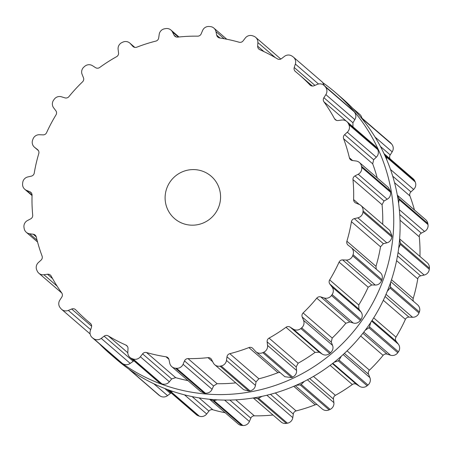 <?xml version="1.0" encoding="UTF-8"?>
<svg xmlns="http://www.w3.org/2000/svg" width="452" height="452" viewBox="0 0 452 452"><rect width="100%" height="100%" fill="white"/><g stroke="black" fill="none" stroke-linecap="round" stroke-linejoin="round"><path stroke-width="0.68" d="M323.157 82.908A172.545 169.715 130.8 0 1 335.537 92.615A172.545 169.715 130.8 0 1 351.3 334.124A172.545 169.715 130.8 0 1 110.085 353.882A172.545 169.715 130.8 0 1 99.389 343.797A172.545 169.715 130.8 0 0 110.085 353.882L116.463 359.385A172.545 169.715 130.8 0 0 357.673 339.627A172.545 169.715 130.8 0 0 341.915 98.118A172.545 169.715 130.8 0 1 357.673 339.627A172.545 169.715 130.8 0 1 116.463 359.385L110.085 353.882A172.545 169.715 130.8 0 0 351.3 334.124A172.545 169.715 130.8 0 0 335.537 92.615L341.915 98.118L335.537 92.615A172.545 169.715 130.8 0 0 323.157 82.908M32.821 139.532A172.641 169.805 130.8 0 1 33.019 139.007A6.531 6.424 130.8 0 1 39.42 134.73L43.03 134.871A3.735 3.672 -49.2 0 0 46.596 132.656A162.375 159.709 130.8 0 1 51.031 123.622A162.375 159.709 130.8 0 1 56.008 114.876A3.735 3.672 -49.2 0 0 55.822 110.706L53.658 107.847A6.531 6.424 130.8 0 1 53.568 100.191A172.641 169.805 130.8 0 1 53.89 99.734A172.641 169.805 130.8 0 1 54.217 99.276A6.531 6.424 130.8 0 1 61.478 96.79L64.913 97.864A3.735 3.672 -49.2 0 0 68.913 96.638A162.375 159.709 130.8 0 1 75.512 89.027A162.375 159.709 130.8 0 1 82.558 81.835A3.735 3.672 -49.2 0 0 83.456 77.738L82.111 74.399A6.531 6.424 130.8 0 1 83.999 66.953A172.641 169.805 130.8 0 1 84.434 66.591A172.641 169.805 130.8 0 1 84.863 66.229A6.531 6.424 130.8 0 1 92.49 65.704L95.513 67.636A3.735 3.672 -49.2 0 0 99.677 67.489A162.375 159.709 130.8 0 1 107.988 61.817A162.375 159.709 130.8 0 1 116.622 56.664A3.735 3.672 -49.2 0 0 118.543 52.929L118.113 49.336A6.531 6.424 130.8 0 1 121.854 42.601A172.641 169.805 130.8 0 1 122.362 42.364A172.641 169.805 130.8 0 1 122.871 42.126A6.531 6.424 130.8 0 1 130.334 43.595L132.747 46.257A3.735 3.672 -49.2 0 0 136.792 47.189A162.375 159.709 130.8 0 1 146.245 43.844A162.375 159.709 130.8 0 1 155.883 41.087A3.735 3.672 -49.2 0 0 158.692 37.957L159.206 34.363A6.531 6.424 130.8 0 1 164.539 28.798A172.641 169.805 130.8 0 1 165.093 28.702A172.641 169.805 130.8 0 1 165.641 28.6A6.531 6.424 130.8 0 1 172.444 31.962L174.077 35.171A3.735 3.672 -49.2 0 0 177.721 37.126A162.375 159.709 130.8 0 1 187.682 36.335A162.375 159.709 130.8 0 1 197.66 36.16A3.735 3.672 -49.2 0 0 201.168 33.855L202.592 30.499A6.531 6.424 130.8 0 1 209.157 26.487A172.641 169.805 130.8 0 1 209.711 26.532A172.641 169.805 130.8 0 1 210.27 26.578A6.531 6.424 130.8 0 1 215.943 31.606L216.683 35.143A3.735 3.672 -49.2 0 0 219.683 37.985A162.375 159.709 130.8 0 1 229.469 39.799A162.375 159.709 130.8 0 1 239.108 42.217A3.735 3.672 -49.2 0 0 243.08 40.895L245.312 38.008A6.531 6.424 130.8 0 1 252.662 35.821A172.641 169.805 130.8 0 1 253.188 36.007A172.641 169.805 130.8 0 1 253.708 36.194A6.531 6.424 130.8 0 1 257.866 42.544L257.668 46.166A3.735 3.672 -49.2 0 0 259.815 49.709A162.375 159.709 130.8 0 1 268.759 54.003A162.375 159.709 130.8 0 1 277.404 58.85A3.735 3.672 -49.2 0 0 281.562 58.596L284.455 56.381A6.531 6.424 130.8 0 1 292.094 56.161A172.641 169.805 130.8 0 1 292.546 56.477A172.641 169.805 130.8 0 1 292.998 56.799A6.531 6.424 130.8 0 1 295.359 64.037L294.229 67.501A3.735 3.672 -49.2 0 0 295.388 71.489A162.375 159.709 130.8 0 1 298.925 74.456A162.375 159.709 130.8 0 1 302.874 77.981A162.375 159.709 130.8 0 1 309.936 84.931A3.735 3.672 -49.2 0 0 314.004 85.761L317.361 84.36A6.531 6.424 130.8 0 1 324.756 86.129A172.641 169.805 130.8 0 1 325.112 86.558A172.641 169.805 130.8 0 1 325.463 86.982A6.531 6.424 130.8 0 1 325.864 94.621L323.886 97.683A3.735 3.672 -49.2 0 0 323.965 101.858A162.375 159.709 130.8 0 1 329.491 110.096A162.375 159.709 130.8 0 1 334.491 118.667A3.735 3.672 -49.2 0 0 338.186 120.531L341.774 120.04A6.531 6.424 130.8 0 1 348.43 123.678A172.641 169.805 130.8 0 1 348.661 124.181A172.641 169.805 130.8 0 1 348.893 124.69A6.531 6.424 130.8 0 1 347.305 132.199L344.61 134.662A3.735 3.672 -49.2 0 0 343.61 138.73A162.375 159.709 130.8 0 1 346.797 148.154A162.375 159.709 130.8 0 1 349.39 157.771A3.735 3.672 -49.2 0 0 352.464 160.539L356.04 160.991A6.531 6.424 130.8 0 1 361.504 166.251A172.641 169.805 130.8 0 1 361.594 166.799A172.641 169.805 130.8 0 1 361.685 167.353A6.531 6.424 130.8 0 1 358.216 174.229L354.989 175.913A3.735 3.672 -49.2 0 0 352.978 179.602A162.375 159.709 130.8 0 1 353.611 189.574A162.375 159.709 130.8 0 1 353.622 199.575A3.735 3.672 -49.2 0 0 355.86 203.055L359.182 204.428A6.531 6.424 130.8 0 1 363.08 210.943A172.641 169.805 130.8 0 1 363.024 211.502A172.641 169.805 130.8 0 1 362.973 212.056A6.531 6.424 130.8 0 1 357.86 217.83L354.323 218.632A3.735 3.672 -49.2 0 0 351.436 221.689A162.375 159.709 130.8 0 1 349.464 231.526A162.375 159.709 130.8 0 1 346.893 241.227A3.735 3.672 -49.2 0 0 348.153 245.187L350.995 247.38A6.531 6.424 130.8 0 1 353.057 254.713A172.641 169.805 130.8 0 1 352.859 255.239A172.641 169.805 130.8 0 1 352.662 255.764A6.531 6.424 130.8 0 1 346.26 260.041L342.65 259.9A3.735 3.672 -49.2 0 0 339.085 262.115A162.375 159.709 130.8 0 1 334.649 271.149A162.375 159.709 130.8 0 1 329.672 279.895A3.735 3.672 -49.2 0 0 329.858 284.065L332.022 286.924A6.531 6.424 130.8 0 1 332.113 294.58A172.641 169.805 130.8 0 1 331.791 295.037A172.641 169.805 130.8 0 1 331.463 295.495A6.531 6.424 130.8 0 1 324.203 297.981L320.767 296.907A3.735 3.672 -49.2 0 0 316.767 298.134A162.375 159.709 130.8 0 1 310.168 305.744A162.375 159.709 130.8 0 1 303.122 312.937A3.735 3.672 -49.2 0 0 302.224 317.027L303.569 320.372A6.531 6.424 130.8 0 1 301.682 327.819A172.641 169.805 130.8 0 1 301.247 328.18A172.641 169.805 130.8 0 1 300.817 328.542A6.531 6.424 130.8 0 1 293.19 329.062L290.167 327.135A3.735 3.672 -49.2 0 0 286.003 327.282A162.375 159.709 130.8 0 1 277.692 332.954A162.375 159.709 130.8 0 1 269.059 338.107A3.735 3.672 -49.2 0 0 267.138 341.842L267.567 345.435A6.531 6.424 130.8 0 1 263.827 352.17A172.641 169.805 130.8 0 1 263.318 352.407A172.641 169.805 130.8 0 1 262.81 352.645A6.531 6.424 130.8 0 1 255.346 351.176L252.934 348.515A3.735 3.672 -49.2 0 0 248.888 347.582A162.375 159.709 130.8 0 1 239.436 350.927A162.375 159.709 130.8 0 1 229.797 353.684A3.735 3.672 -49.2 0 0 226.989 356.814L226.475 360.408A6.531 6.424 130.8 0 1 221.141 365.967A172.641 169.805 130.8 0 1 220.587 366.069A172.641 169.805 130.8 0 1 220.039 366.171A6.531 6.424 130.8 0 1 213.237 362.803L211.604 359.6A3.735 3.672 -49.2 0 0 207.96 357.645A162.375 159.709 130.8 0 1 197.999 358.436A162.375 159.709 130.8 0 1 188.021 358.611A3.735 3.672 -49.2 0 0 184.512 360.916L183.088 364.272A6.531 6.424 130.8 0 1 176.523 368.284A172.641 169.805 130.8 0 1 175.969 368.239A172.641 169.805 130.8 0 1 175.41 368.194A6.531 6.424 130.8 0 1 169.737 363.165L168.997 359.628A3.735 3.672 -49.2 0 0 165.997 356.786A162.375 159.709 130.8 0 1 156.211 354.973A162.375 159.709 130.8 0 1 146.572 352.554A3.735 3.672 -49.2 0 0 142.6 353.876L140.369 356.764A6.531 6.424 130.8 0 1 133.018 358.95A172.641 169.805 130.8 0 1 132.492 358.764A172.641 169.805 130.8 0 1 131.973 358.572A6.531 6.424 130.8 0 1 127.814 352.221L128.012 348.605A3.735 3.672 -49.2 0 0 125.865 345.062A162.375 159.709 130.8 0 1 116.921 340.768A162.375 159.709 130.8 0 1 108.277 335.915A3.735 3.672 -49.2 0 0 104.118 336.175L101.225 338.39A6.531 6.424 130.8 0 1 93.587 338.61A172.641 169.805 130.8 0 1 93.135 338.288A172.641 169.805 130.8 0 1 92.683 337.972A6.531 6.424 130.8 0 1 90.321 330.728L91.451 327.271A3.735 3.672 -49.2 0 0 90.293 323.282A162.375 159.709 130.8 0 1 86.756 320.315A162.375 159.709 130.8 0 1 82.806 316.79A162.375 159.709 130.8 0 1 75.744 309.84A3.735 3.672 -49.2 0 0 71.676 309.01L68.32 310.411A6.531 6.424 130.8 0 1 60.924 308.643A172.641 169.805 130.8 0 1 60.568 308.213A172.641 169.805 130.8 0 1 60.218 307.789A6.531 6.424 130.8 0 1 59.817 300.151L61.794 297.088A3.735 3.672 -49.2 0 0 61.715 292.913A162.375 159.709 130.8 0 1 56.189 284.675A162.375 159.709 130.8 0 1 51.189 276.104A3.735 3.672 -49.2 0 0 47.494 274.24L43.906 274.731A6.531 6.424 130.8 0 1 37.25 271.093A172.641 169.805 130.8 0 1 37.019 270.584A172.641 169.805 130.8 0 1 36.787 270.081A6.531 6.424 130.8 0 1 38.375 262.567L41.07 260.109A3.735 3.672 -49.2 0 0 42.07 256.041A162.375 159.709 130.8 0 1 38.883 246.617A162.375 159.709 130.8 0 1 36.29 237.001A3.735 3.672 -49.2 0 0 33.216 234.232L29.64 233.774A6.531 6.424 130.8 0 1 24.176 228.52A172.641 169.805 130.8 0 1 24.086 227.972A172.641 169.805 130.8 0 1 23.996 227.418A6.531 6.424 130.8 0 1 27.465 220.542L30.691 218.858A3.735 3.672 -49.2 0 0 32.702 215.169A162.375 159.709 130.8 0 1 32.069 205.197A162.375 159.709 130.8 0 1 32.058 195.196A3.735 3.672 -49.2 0 0 29.821 191.716L26.498 190.343A6.531 6.424 130.8 0 1 22.6 183.828A172.641 169.805 130.8 0 1 22.656 183.269A172.641 169.805 130.8 0 1 22.707 182.71A6.531 6.424 130.8 0 1 27.821 176.941L31.357 176.139A3.735 3.672 -49.2 0 0 34.245 173.082A162.375 159.709 130.8 0 1 36.216 163.245A162.375 159.709 130.8 0 1 38.787 153.544A3.735 3.672 -49.2 0 0 37.527 149.584L34.685 147.392A6.531 6.424 130.8 0 1 32.623 140.058A172.641 169.805 130.8 0 1 32.821 139.532M179.749 222.107A27.996 27.538 -49.2 0 0 215.638 212.841A27.996 27.538 -49.2 0 0 211.129 176.19A27.996 27.538 -49.2 0 0 171.992 179.393A27.996 27.538 -49.2 0 0 174.551 218.582A27.996 27.538 -49.2 0 0 179.749 222.107M92.683 337.972L121.599 362.928L92.202 337.599M121.599 362.928A172.641 169.805 -49.2 0 0 122.051 363.244A172.641 169.805 -49.2 0 0 122.503 363.561C125.277 365.143 127.843 365.092 130.216 363.408L133.928 360.798M131.973 358.572L160.889 383.528L158.934 382.381L130.006 357.419M160.889 383.528A172.641 169.805 -49.2 0 0 161.415 383.72A172.641 169.805 -49.2 0 0 161.935 383.906C165.031 384.708 167.506 383.997 169.359 381.776L171.647 378.94L175.658 377.652A162.375 159.709 -49.2 0 0 185.297 380.07A162.375 159.709 -49.2 0 0 187.975 380.629M175.41 368.194L204.332 393.144L200.739 391.647L171.805 366.674M204.332 393.144A172.641 169.805 -49.2 0 0 204.886 393.195A172.641 169.805 -49.2 0 0 205.44 393.24C208.649 393.206 210.864 391.89 212.078 389.285L213.559 385.98L217.107 383.708A162.375 159.709 -49.2 0 0 227.085 383.539A162.375 159.709 -49.2 0 0 235.774 382.878M293.478 57.172L322.395 82.128L324.519 85.812M324.033 85.394L353.673 111.085A172.641 169.805 -49.2 0 1 354.029 111.508A172.641 169.805 -49.2 0 1 354.379 111.938C356.176 114.571 356.334 117.141 354.854 119.633L352.933 122.746L352.972 126.837M220.039 366.171L248.956 391.121L243.696 389.714L214.745 364.73M248.956 391.121A172.641 169.805 -49.2 0 0 249.51 391.025A172.641 169.805 -49.2 0 0 250.058 390.923C253.16 390.065 254.962 388.228 255.465 385.42L256.035 381.878L258.883 378.782A162.375 159.709 -49.2 0 0 268.516 376.024A162.375 159.709 -49.2 0 0 277.974 372.68L279.952 372.471M346.814 121.52L375.736 146.482L377.347 148.635A172.641 169.805 -49.2 0 1 377.578 149.137A172.641 169.805 -49.2 0 1 377.81 149.646C378.855 152.669 378.352 155.194 376.29 157.217L373.657 159.725L372.697 163.827A162.375 159.709 -49.2 0 1 375.883 173.257A162.375 159.709 -49.2 0 1 377.2 177.856M262.81 352.645L291.732 377.601L284.873 376.719L255.9 351.718M291.732 377.601A172.641 169.805 -49.2 0 0 292.241 377.363A172.641 169.805 -49.2 0 0 292.743 377.121C295.535 375.488 296.806 373.267 296.557 370.448L296.184 366.905L298.139 363.205A162.375 159.709 -49.2 0 0 306.778 358.052A162.375 159.709 -49.2 0 0 315.089 352.379L319.214 352.198L322.18 354.08C324.564 355.532 327.084 355.334 329.734 353.492A172.641 169.805 -49.2 0 0 330.169 353.131A172.641 169.805 -49.2 0 0 330.598 352.769C332.881 350.481 333.536 348.017 332.559 345.384L331.271 342.096L332.209 338.039A162.375 159.709 -49.2 0 0 339.254 330.841A162.375 159.709 -49.2 0 0 345.853 323.231L349.814 321.971L353.193 322.994C355.888 323.762 358.283 322.914 360.38 320.451A172.641 169.805 -49.2 0 0 360.707 319.993A172.641 169.805 -49.2 0 0 361.029 319.53C362.651 316.739 362.645 314.208 361.012 311.942L358.899 309.128L358.752 304.993A162.375 159.709 -49.2 0 0 363.736 296.246A162.375 159.709 -49.2 0 0 368.171 287.212L371.697 284.963L375.25 285.054C378.07 285.076 380.183 283.636 381.578 280.72A172.641 169.805 -49.2 0 0 381.776 280.195A172.641 169.805 -49.2 0 0 381.974 279.669C382.827 276.562 382.16 274.138 379.985 272.398M359.391 162.483L388.33 187.456L390.421 191.207A172.641 169.805 -49.2 0 1 390.511 191.755A172.641 169.805 -49.2 0 1 390.601 192.303C390.827 195.507 389.697 197.823 387.206 199.242L384.036 200.982L382.064 204.7A162.375 159.709 -49.2 0 1 382.691 214.672A162.375 159.709 -49.2 0 1 382.714 224.305M360.905 205.485L389.867 230.475L391.997 235.899A172.641 169.805 -49.2 0 1 391.946 236.458A172.641 169.805 -49.2 0 1 391.89 237.012C391.279 240.181 389.601 242.125 386.85 242.848L383.369 243.696L380.522 246.786A162.375 159.709 -49.2 0 1 378.55 256.623A162.375 159.709 -49.2 0 1 375.979 266.33L376.279 269.189M352.611 108.203L359.798 114.401A6.531 6.424 130.8 0 1 361.888 118.062M360.634 117.079L390.353 142.623A6.531 6.424 130.8 0 1 391.076 143.357A172.641 169.805 130.8 0 1 391.432 143.787A172.641 169.805 130.8 0 1 391.782 144.211A6.531 6.424 130.8 0 1 392.183 151.849L390.206 154.912A3.735 3.672 -49.2 0 0 390.206 158.968M384.025 153.64L413.134 178.749A6.531 6.424 130.8 0 1 414.75 180.907A172.641 169.805 130.8 0 1 414.981 181.416A172.641 169.805 130.8 0 1 415.213 181.919A6.531 6.424 130.8 0 1 413.625 189.433L410.93 191.891A3.735 3.672 -49.2 0 0 409.93 195.959A162.375 159.709 130.8 0 1 413.117 205.383A162.375 159.709 130.8 0 1 414.439 209.988M397.342 195.23L425.711 219.712A6.531 6.424 130.8 0 1 427.824 223.48A172.641 169.805 130.8 0 1 427.914 224.028A172.641 169.805 130.8 0 1 428.004 224.582A6.531 6.424 130.8 0 1 424.535 231.458L421.309 233.142A3.735 3.672 -49.2 0 0 419.298 236.831A162.375 159.709 130.8 0 1 419.931 246.803A162.375 159.709 130.8 0 1 419.948 256.437M399.63 238.899L427.225 262.714A6.531 6.424 130.8 0 1 429.4 268.172A172.641 169.805 130.8 0 1 429.343 268.731A172.641 169.805 130.8 0 1 429.293 269.29A6.531 6.424 130.8 0 1 424.179 275.059L420.642 275.861A3.735 3.672 -49.2 0 0 417.755 278.918A162.375 159.709 130.8 0 1 415.783 288.755A162.375 159.709 130.8 0 1 413.213 298.456A3.735 3.672 -49.2 0 0 413.529 301.331M390.844 281.754L417.58 304.829A6.531 6.424 130.8 0 1 419.377 311.942A172.641 169.805 130.8 0 1 419.179 312.468A172.641 169.805 130.8 0 1 418.981 312.993A6.531 6.424 130.8 0 1 412.58 317.27L408.97 317.129A3.735 3.672 -49.2 0 0 405.404 319.344A162.375 159.709 130.8 0 1 400.969 328.378A162.375 159.709 130.8 0 1 395.992 337.124A3.735 3.672 -49.2 0 0 396.178 341.294L398.342 344.153A6.531 6.424 130.8 0 1 398.432 351.809A172.641 169.805 130.8 0 1 398.11 352.266A172.641 169.805 130.8 0 1 397.783 352.724A6.531 6.424 130.8 0 1 390.522 355.21L387.087 354.136A3.735 3.672 -49.2 0 0 383.087 355.362A162.375 159.709 130.8 0 1 376.488 362.973A162.375 159.709 130.8 0 1 369.442 370.165A3.735 3.672 -49.2 0 0 368.544 374.262L369.889 377.601A6.531 6.424 130.8 0 1 368.001 385.047A172.641 169.805 130.8 0 1 367.566 385.409A172.641 169.805 130.8 0 1 367.137 385.771A6.531 6.424 130.8 0 1 359.509 386.296L356.487 384.364A3.735 3.672 -49.2 0 0 352.323 384.511A162.375 159.709 130.8 0 1 344.012 390.183A162.375 159.709 130.8 0 1 335.378 395.336A3.735 3.672 -49.2 0 0 333.457 399.071L333.887 402.664A6.531 6.424 130.8 0 1 330.146 409.399A172.641 169.805 130.8 0 1 329.638 409.636A172.641 169.805 130.8 0 1 329.129 409.874A6.531 6.424 130.8 0 1 322.219 408.947L295.252 385.675M317.197 404.613A3.735 3.672 -49.2 0 0 315.208 404.811A162.375 159.709 130.8 0 1 305.755 408.156A162.375 159.709 130.8 0 1 296.116 410.913A3.735 3.672 -49.2 0 0 293.308 414.043L292.794 417.637A6.531 6.424 130.8 0 1 287.461 423.202A172.641 169.805 130.8 0 1 286.907 423.298A172.641 169.805 130.8 0 1 286.359 423.4A6.531 6.424 130.8 0 1 281.065 421.959L253.261 397.969M273.008 415.009A162.375 159.709 130.8 0 1 264.318 415.665A162.375 159.709 130.8 0 1 254.34 415.84A3.735 3.672 -49.2 0 0 250.832 418.145L249.408 421.501A6.531 6.424 130.8 0 1 242.843 425.513A172.641 169.805 130.8 0 1 242.289 425.468A172.641 169.805 130.8 0 1 241.73 425.422A6.531 6.424 130.8 0 1 238.125 423.903L209.57 399.263M225.209 412.761A162.375 159.709 130.8 0 1 222.531 412.201A162.375 159.709 130.8 0 1 212.892 409.783A3.735 3.672 -49.2 0 0 208.92 411.105L206.688 413.992A6.531 6.424 130.8 0 1 199.338 416.179A172.641 169.805 130.8 0 1 198.812 415.993A172.641 169.805 130.8 0 1 198.292 415.806A6.531 6.424 130.8 0 1 196.326 414.648L167.065 389.375M171.184 392.952A3.735 3.672 -49.2 0 0 170.438 393.404L167.545 395.619A6.531 6.424 130.8 0 1 159.906 395.839A172.641 169.805 130.8 0 1 159.454 395.523A172.641 169.805 130.8 0 1 159.002 395.201A6.531 6.424 130.8 0 1 158.522 394.828L128.843 369.092M132.628 371.702L130.99 370.883A172.641 169.805 -49.2 0 1 130.538 370.567A172.641 169.805 -49.2 0 1 130.086 370.244L129.605 369.872M173.246 391.556L170.421 391.229A172.641 169.805 -49.2 0 1 169.895 391.036A172.641 169.805 -49.2 0 1 169.376 390.85L167.404 389.692M217.378 399.856L213.926 400.557A172.641 169.805 -49.2 0 1 213.367 400.512A172.641 169.805 -49.2 0 1 212.813 400.466L209.604 399.263M361.436 117.667L391.076 143.357M262.053 396.336L258.544 398.246A172.641 169.805 -49.2 0 1 257.99 398.348A172.641 169.805 -49.2 0 1 257.442 398.444L253.561 397.918M363.922 121.119L362.866 119.26A172.641 169.805 -49.2 0 0 362.515 118.831A172.641 169.805 -49.2 0 0 362.159 118.407M384.206 153.787L385.833 155.957L414.75 180.907M304.286 381.415L301.23 384.443A172.641 169.805 -49.2 0 1 300.721 384.68A172.641 169.805 -49.2 0 1 300.213 384.918L295.992 385.347M386.839 159.957L386.291 156.963A172.641 169.805 -49.2 0 0 386.064 156.46A172.641 169.805 -49.2 0 0 385.833 155.957M397.353 195.315L398.907 198.524L427.824 223.48M341.3 356.232L339.079 360.091A172.641 169.805 -49.2 0 1 338.65 360.453A172.641 169.805 -49.2 0 1 338.22 360.815L334.056 362.318M398.607 203.253L399.088 199.626A172.641 169.805 -49.2 0 0 398.997 199.078A172.641 169.805 -49.2 0 0 398.907 198.524M399.596 239.306L400.483 243.221L429.4 268.172M370.674 322.553L369.516 326.852A172.641 169.805 -49.2 0 1 369.194 327.31A172.641 169.805 -49.2 0 1 368.866 327.773L365.182 330.299M398.687 248.063L400.37 244.334A172.641 169.805 -49.2 0 0 400.427 243.775A172.641 169.805 -49.2 0 0 400.483 243.221M390.522 282.686L390.46 286.992L419.377 311.942M390.46 286.992A172.641 169.805 -49.2 0 1 390.262 287.517A172.641 169.805 -49.2 0 1 390.065 288.043L387.251 291.365M34.685 147.392L38.454 150.64M37.527 149.584L37.832 149.844M26.498 190.343L32.064 195.145M29.821 191.716L31.544 193.202M29.64 233.774L37.081 240.198M33.216 234.232L36.256 236.854M130.334 43.595L134.713 47.37M43.906 274.731L57.105 286.116M132.747 46.257L133.413 46.833M47.494 274.24L52.596 278.641M172.444 31.962L178.348 37.058M68.32 310.411L90.66 329.689M174.077 35.171L176.15 36.957M71.676 309.01L91.632 326.231M93.587 338.61L122.503 363.561M215.943 31.606L224.215 38.748M101.225 338.39L130.216 363.408M216.683 35.143L220.045 38.041M104.118 336.175L133.159 361.238M108.277 335.915L127.809 352.769M125.865 345.062L127.458 346.441M133.018 358.95L161.935 383.906M257.866 42.544L275.353 57.636M140.369 356.764L169.359 381.776M257.668 46.166L263.991 51.63M142.6 353.876L171.647 378.94M146.572 352.554L175.658 377.652M165.997 356.786L168.912 359.3M176.523 368.284L205.44 393.24M295.359 64.037L318.49 84.004M183.088 364.272L212.078 389.285M294.229 67.501L314.937 85.371M184.512 360.916L213.559 385.98M188.021 358.611L217.107 383.708M309.936 84.931L310.462 85.383M207.96 357.645L212.683 361.724M324.756 86.129L353.673 111.085M325.463 86.982L354.379 111.938M221.141 365.967L250.058 390.923M325.864 94.621L354.854 119.633M226.475 360.408L255.465 385.42M323.886 97.683L352.933 122.746M226.989 356.814L256.035 381.878M323.965 101.858L346.277 121.108M229.797 353.684L258.883 378.782M334.491 118.667L336.429 120.345M248.888 347.582L277.974 372.68M348.43 123.678L377.347 148.635M348.893 124.69L377.81 149.646M263.827 352.17L292.743 377.121M347.305 132.199L376.29 157.217M267.567 345.435L296.557 370.448M344.61 134.662L373.657 159.725M267.138 341.842L296.184 366.905M343.61 138.73L372.697 163.827M269.059 338.107L298.139 363.205M349.39 157.771L352.616 160.556M286.003 327.282L315.089 352.379M290.167 327.135L319.214 352.198M293.19 329.062L322.18 354.08M361.504 166.251L390.421 191.207M300.817 328.542L329.734 353.492M361.685 167.353L390.601 192.303M301.682 327.819L330.598 352.769M358.216 174.229L387.206 199.242M303.569 320.372L332.559 345.384M354.989 175.913L384.036 200.982M302.224 317.027L331.271 342.096M352.978 179.602L382.064 204.7M303.122 312.937L332.209 338.039M353.622 199.575L359.3 204.473M316.767 298.134L345.853 323.231M320.767 296.907L349.814 321.971M324.203 297.981L353.193 322.994M363.08 210.943L391.997 235.899M331.463 295.495L360.38 320.451M362.973 212.056L391.89 237.012M332.113 294.58L361.029 319.53M357.86 217.83L386.85 242.848M332.022 286.924L361.012 311.942M354.323 218.632L383.369 243.696M329.858 284.065L358.899 309.128M351.436 221.689L380.522 246.786M329.672 279.895L358.752 304.993M346.893 241.227L375.979 266.33M339.085 262.115L368.171 287.212M342.65 259.9L371.697 284.963M346.26 260.041L375.25 285.054M353.057 254.713L381.974 279.669M352.662 255.764L381.578 280.72M130.086 370.244L159.002 395.201M130.99 370.883L159.906 395.839M153.759 383.725L167.545 395.619M164.737 388.483L170.438 393.404M169.376 390.85L198.292 415.806M170.421 391.229L199.338 416.179M184.501 394.845L206.688 413.992M192.111 396.602L208.92 411.105M199.117 397.89L212.892 409.783M212.813 400.466L241.73 425.422M213.926 400.557L242.843 425.513M224.593 400.082L249.408 421.501M229.87 400.06L250.832 418.145M235.791 399.834L254.34 415.84M257.442 398.444L286.359 423.4M362.866 119.26L391.782 144.211M258.544 398.246L287.461 423.202M375.081 137.092L392.183 151.849M266.844 395.246L292.794 417.637M380.46 146.504L390.206 154.912M270.46 394.325L293.308 414.043M275.308 392.957L296.116 410.913M293.772 386.313L315.208 404.811M300.213 384.918L329.129 409.874M386.291 156.963L415.213 181.919M301.23 384.443L330.146 409.399M390.517 169.489L413.625 189.433M307.394 379.804L333.887 402.664M392.703 176.167L410.93 191.891M309.688 378.561L333.457 399.071M394.556 182.693L409.93 195.959M313.456 376.42L335.378 395.336M330.124 365.357L352.323 384.511M332.423 363.6L356.487 384.364M332.836 363.278L359.509 386.296M338.22 360.815L367.137 385.771M399.088 199.626L428.004 224.582M339.079 360.091L368.001 385.047M399.348 209.717L424.535 231.458M343.17 354.543L369.889 377.601M399.737 214.525L421.309 233.142M344.396 353.419L368.544 374.262M400.02 220.197L419.298 236.831M347.074 350.871L369.442 370.165M360.69 336.034L383.087 355.362M362.905 333.271L387.087 354.136M363.787 332.141L390.522 355.21M368.866 327.773L397.783 352.724M400.37 244.334L429.293 269.29M369.516 326.852L398.432 351.809M398.054 252.515L424.179 275.059M371.634 321.106L398.342 344.153M397.494 255.883L420.642 275.861M372.047 320.468L396.178 341.294M396.585 260.646L417.755 278.918M373.691 317.886L395.992 337.124M391.517 279.737L413.213 298.456M383.319 300.286L405.404 319.344M385.059 296.495L408.97 317.129M386.008 294.337L412.58 317.27M390.065 288.043L418.981 312.993M38.471 150.669L34.42 147.171M32.052 195.563L24.775 189.286M37.561 242.012L26.289 232.288M134.803 47.387L129.78 43.053M61.794 293.032L38.866 273.251M178.992 36.991L170.935 30.041M90.112 333.938L61.647 309.377M90.863 323.858L86.756 320.315M226.791 39.239L213.875 28.097M280.816 59.048L255.674 37.352M312.355 86.044L298.925 74.456M380.245 272.612L351.26 247.6"/></g></svg>
